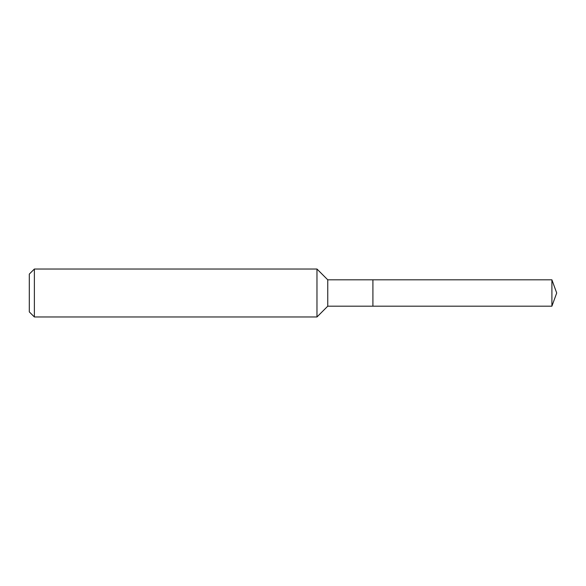 <?xml version="1.0" encoding="UTF-8"?>
<svg xmlns="http://www.w3.org/2000/svg" width="586" height="586" viewBox="0 0 586 586"><rect width="100%" height="100%" fill="white"/><g stroke="black" fill="none" stroke-linecap="round" stroke-linejoin="round"><path stroke-width="0.88" d="M327.757 293L327.757 306.185L551.902 306.185L551.902 279.815L372.908 279.815L372.908 306.185L372.908 279.815L327.757 279.815L327.757 293M34.376 269.025L34.376 316.975L29.3 311.899L29.3 274.101L34.376 269.025L316.975 269.025L316.975 316.975L327.757 306.185M34.376 316.975L316.975 316.975M327.757 279.815L316.975 269.025M551.902 279.815L556.7 293L551.902 306.185"/></g></svg>
